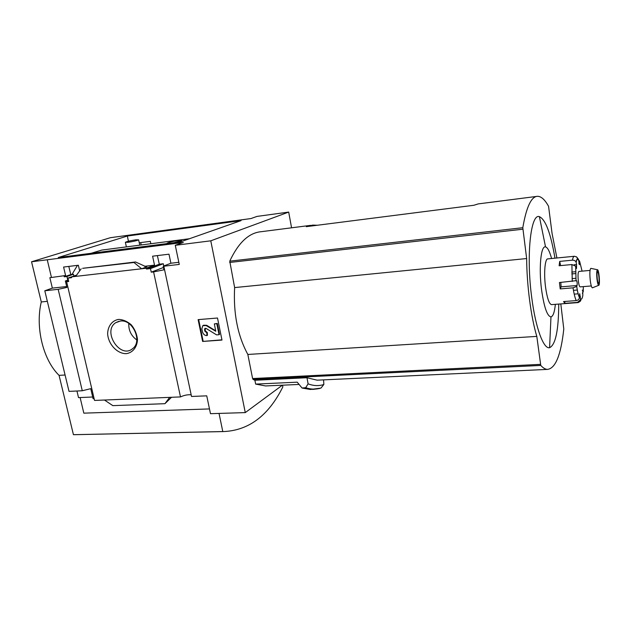 <?xml version="1.0" encoding="UTF-8"?>
<svg xmlns="http://www.w3.org/2000/svg" width="631" height="631" viewBox="0 0 631 631"><rect width="100%" height="100%" fill="white"/><g stroke="black" fill="none" stroke-linecap="round" stroke-linejoin="round"><path stroke-width="0.95" d="M72.005 274.43L77.447 265.359M90.935 253.339L101.82 250.065L189.434 238.739M178.833 262.299L170.898 263.23L168.99 254.183L152.599 256.186L154.524 265.138L144.515 266.306M164.652 265.643L170.898 263.23M164.636 265.706L163.831 266.243M171.522 397.285L164.936 403.682L112.823 405.638L104.478 400.03L180.49 396.915L153.593 271.906L163.942 269.831L163.184 266.258M163.437 267.481L151.251 272.166L150.478 268.593L146.439 269.058L146.258 268.238L154.524 265.138M153.593 271.906L151.251 272.166M163.8 266.022L163.295 263.75L150.478 268.593M163.295 263.75L159.304 264.215L146.439 269.058M159.304 264.215L157.379 255.602M150.817 243.732L150.328 241.342L139.27 242.785M79.664 270.896L78.354 265.249L63.589 267.047L65.585 275.526L49.865 277.695L65.585 275.526M68.29 279.643L67.722 279.841L68.322 279.778M73.914 276.023L73.48 274.256L66.933 276.504L67.722 279.841M73.48 274.256L70.806 274.572L64.252 276.812L66.933 276.504M140.705 242.604L141.218 244.97M70.806 274.572L68.795 266.408M64.07 276.039L64.252 276.812M67.927 278.097L76.611 275.092L71.429 276.883L71.611 277.672L67.927 278.097L68.724 281.489L66.602 281.726L67.691 281.174L65.356 280.984L68.361 279.935M71.429 276.883L146.258 268.238M146.857 266.834L141.659 268.767L133.993 262.504L135.531 261.975L146.392 266.881M118.565 319.404C112.066 320.509 107.783 326.251 107.633 333.894C108.358 344.376 117.295 353.873 126.295 353.66C132.794 352.705 137.227 347.082 137.479 339.344C136.84 334.036 134.805 329.232 131.39 324.941C127.391 321.424 123.116 319.578 118.565 319.404M104.478 400.03L94.547 400.433L66.602 281.726M288.698 212.079L257.006 216.409L250.949 218.555L110.378 237.698L31.55 261.778L183.321 242.47L175.276 245.309L210.77 240.821L288.698 212.079L291.561 227.807M51.395 277.183L47.262 259.83M65.356 280.984L66.878 287.436L58.17 289.321L82.282 390.755L90.73 388.664L93.096 398.729L94.145 398.737M66.665 286.537L52.357 288.115L49.865 277.695M282.38 385.194L245.27 412.603L210.478 413.684L206.747 395.842L191.516 396.465L163.823 266.211L164.644 265.619M163.823 266.211L179.275 264.421L175.276 245.309M180.49 396.915C184.181 395.219 187.738 394.517 191.169 394.809M317.204 225.267L312.724 225.101L306.287 226.663L473.889 205.264L478.235 203.9L536.445 196.446M560.809 303.913L563.791 329.003C560.951 355.016 555.501 368.48 547.432 369.395C545.31 369.285 543.086 367.96 540.767 365.428L536.807 336.402C531.026 317.188 526.83 285.496 526.648 258.552L522.799 227.704C526.404 206.905 531.334 196.438 537.588 196.296C541.24 196.359 544.9 199.704 548.568 206.313L552.07 233.462L556.913 257.992M319.254 380.067L317.148 380.17L306.974 377.74L254.892 380.256L253.118 379.452L252.597 378.545L247.841 354.456C237.666 335.716 233.265 313.426 234.629 287.586L229.755 261.155C238.455 242.556 248.977 232.729 261.321 231.68L310.633 225.362M245.27 412.603L210.77 240.821M267.938 385.841L265.588 385.943L255.65 384.098L297.225 382.173L302.036 388.002L305.696 387.702C311.036 389.501 316.155 389.587 321.053 387.978L323.853 384.484L323.561 379.87M254.892 380.256L255.65 384.098M306.974 377.74L308.102 383.845L305.696 387.702M82.282 390.755L69.024 391.378L44.801 290.781L58.17 289.321M52.357 288.115L44.801 290.781M209.484 408.927L83.836 413.155L80.113 397.554M92.694 397.009L78.52 397.617L76.943 391.007M82.819 268.309L133.993 262.504M75.665 276.394L81.162 268.822M169.652 397.364L164.936 403.682M198.11 319.633L202.63 341.442L221.978 340.062L217.506 318.016L198.11 319.633M58.281 257.519L127.352 236.033L241.05 220.629L180.569 241.847L58.281 257.519M47.341 301.334L41.283 301.957L31.55 261.778M282.514 385.186L282.846 386.906C268.538 415.663 248.717 430.547 223.39 431.572L222.79 431.557L219.036 413.423M65.088 375.019L59.062 375.358C43.216 360.017 35.131 327.521 41.283 301.957M222.79 431.557L73.433 434.68L59.062 375.358M79.056 434.593L73.433 434.68M128.787 323.466C128.511 330.368 131.185 335.873 136.809 339.975M120.434 321.037L115.796 322.662C102.064 331.133 120.048 359.244 132.486 348.762C142.787 341.805 133.007 319.176 120.434 321.037M221.931 339.825L202.63 341.442M203.135 341.166L198.662 319.594M219.036 334.706L219.525 334.438L217.293 323.435L214.351 323.892L215.739 331.251L206.171 325.557L202.74 325.691L201.849 328.861L202.456 331.796C203.19 334.256 204.673 335.526 206.913 335.613L206.826 332.845L204.752 331.062L204.807 328.506L206.14 328.451L216.599 334.887L219.036 334.706L216.796 323.695L214.351 323.892M203.513 325.217L206.676 325.296L215.778 330.881M206.826 332.845L207.331 332.576L207.41 335.337L206.913 335.613M207.331 332.576L205.249 330.794L204.752 331.062M205.28 328.278L205.249 330.794M217.293 323.435L216.796 323.695M308.102 383.845C313.591 385.927 318.836 386.14 323.853 384.484M247.841 354.456L536.807 336.402M234.629 287.586L526.648 258.552M554.957 258.182C550.745 233.312 545.563 219.478 539.395 216.654C530.679 213.081 526.025 255.973 531.767 297.832C535.64 328.191 543.614 349.29 549.585 347.705C555.564 344.849 558.609 330.305 558.727 304.071M551.581 258.513C549.648 251.351 547.637 247.478 545.531 246.902C540.909 245.246 538.645 268.088 541.595 289.992C544.119 307.336 547.243 316.297 550.973 316.872C553.111 316.32 554.57 312.132 555.351 304.331M127.352 236.033L128.432 241.247M128.125 242.304L125.364 242.28C127.146 241.444 130.633 240.624 135.846 239.819L138.631 239.835C136.864 240.663 133.362 241.492 128.125 242.304M167.925 243.471L167.152 243.18C169.045 242.241 172.768 241.357 178.313 240.521L181.618 240.6L173.904 242.706M564.784 301.476L564.871 303.337L577.499 302.367L580.481 299.725L580.528 299.047C581.522 299.717 582.287 298.526 582.815 295.474L582.5 296.996M564.871 303.337L563.538 301.571L576.237 300.585C578.067 300.293 579.132 299.331 579.439 297.698L579.747 293.73L580.528 299.047M560.825 282.404L561.093 286.853L560.218 288.903L573.043 287.831L576.718 286.419C577.483 291.498 578.39 295.19 579.447 297.485M560.218 288.903L559.429 282.53L576.529 280.637C577.144 281.781 577.318 283.406 577.073 285.504L576.718 286.419M574.273 256.281L547.905 258.876C544.987 258.355 543.67 273.081 545.531 286.987C547.101 297.99 549.08 303.874 551.47 304.631L551.675 304.615M574.044 264.791L576.576 264.555L576.127 262.322C575.551 260.848 574.32 260.13 572.427 260.169L559.713 261.4L559.121 265.746L571.899 264.539L575.685 266.172L576.048 280.866M571.733 272.079L575.567 271.732M576.395 256.746L578.524 259.373C577.523 258.481 576.734 259.507 576.158 262.457M582.381 293.305L583.225 291.664L583.344 286.608M578.824 263.411L579.589 263.34L579.597 261.116L577.239 258.678M590.032 270.407L578.911 271.425C577.996 272.15 577.799 275.305 578.319 280.874C578.808 284.605 579.408 286.6 580.118 286.884L580.173 286.876M576.576 264.555L576.521 268.459L575.709 266.25M582.232 290.173L582.768 290.134L582.815 295.474M582.768 290.134L583.225 291.664M579.589 263.34L579.313 264.72L578.524 259.373M590.987 268.38L590.845 268.349C589.788 269.327 589.583 273.294 590.237 280.259C590.829 284.904 591.539 287.428 592.367 287.831L592.627 287.72M596.997 279.257C597.47 282.964 598.022 284.991 598.653 285.322C600.318 285.906 599.024 269.319 597.439 269.729C596.634 270.518 596.484 273.696 596.997 279.257M597.257 278.839C597.62 281.694 598.046 283.232 598.535 283.453C599.765 283.792 598.803 271.393 597.612 271.606C596.981 272.158 596.863 274.564 597.257 278.839M559.713 261.4L560.604 265.604M253.118 379.452L540.767 365.428M229.755 261.155L522.799 227.704M82.629 268.333L135.381 262.007M206.676 325.296L206.171 325.557M204.972 329.453L204.468 329.721M302.352 388.081L312.653 389.382M305.27 387.955L313.236 389.359L319.467 388.546M229.668 262.464L522.815 229.211M252.597 378.545L540.452 364.363M577.499 302.367L578.304 302.557M573.043 287.831C573.942 293.699 575.007 297.95 576.237 300.585M571.899 264.539L572.27 281.418M576.127 262.322C575.922 258.939 580.102 257.913 574.455 256.265C573.611 256.273 572.932 257.574 572.427 260.169M582.082 271.133L579.597 261.116M571.781 273.917L575.598 273.57M575.835 278.295L572.033 278.626L575.835 278.287M574.202 294.125L578.177 293.809M579.447 296.649L580.402 296.57M561.093 286.853L577.073 285.504M317.148 380.17L547.432 369.395M223.39 431.572L74.135 434.696M118.88 321.297L115.796 322.662M205.233 328.286L204.807 328.506M82.748 268.301L135.484 261.983M265.588 385.943L299.055 384.445M302.217 388.065L310.349 389.477L320.895 388.112M549.585 347.705L550.973 316.872M545.531 246.902L539.395 216.654M139.79 245.159L138.631 239.835M126.381 246.887L125.403 242.438M181.791 241.421L181.618 240.6M551.47 304.631L578.059 302.588C580.552 301.35 581.364 300.403 580.481 299.725M575.685 266.172L576.032 280.874M576.702 286.458C577.475 291.561 578.382 295.308 579.439 297.698M580.118 286.884L591.302 285.946M597.439 269.729L590.845 268.349M598.653 285.322L592.367 287.831M573.453 290.339L577.326 290.023"/></g></svg>
